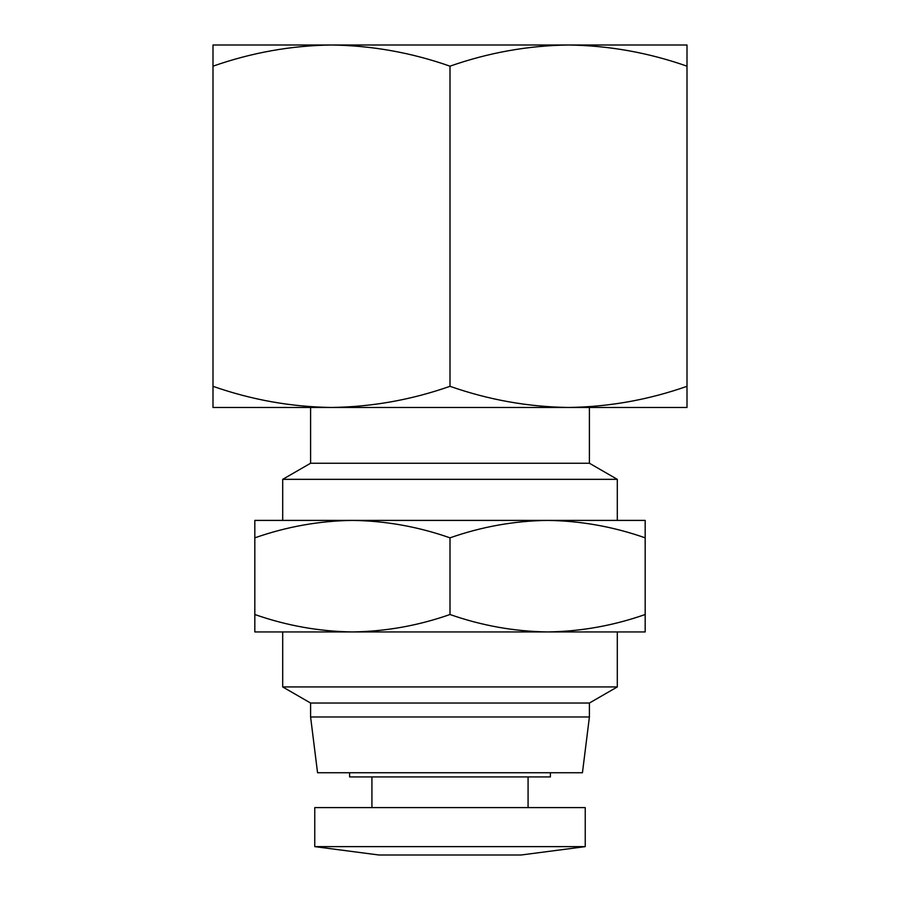 <?xml version="1.0" encoding="UTF-8"?>
<svg xmlns="http://www.w3.org/2000/svg" width="900" height="900" viewBox="0 0 900 900"><rect width="100%" height="100%" fill="white"/><g stroke="black" fill="none" stroke-linecap="round" stroke-linejoin="round"><path stroke-width="1.35" d="M266.569 45L331.493 45L266.569 45M310.59 463.241L310.59 407.475L331.493 407.475L212.996 407.475L212.996 45L687.004 45L687.004 407.475L568.507 407.475L589.41 407.475L589.41 463.241L617.299 479.34L282.701 479.34L310.59 463.241L589.41 463.241M585.236 846.63L521.1 855L378.9 855L314.764 846.63L314.764 807.604L585.236 807.604L585.236 846.63L314.764 846.63M282.701 479.34L282.701 520.403L617.299 520.403L617.299 479.34M528.075 807.604L528.075 776.925M371.925 807.604L371.925 776.925M550.384 772.74L550.384 776.925L349.616 776.925L349.616 772.74M310.59 716.974L317.554 772.74L582.446 772.74L589.41 716.974L310.59 716.974L310.59 703.035L282.701 686.936L617.299 686.936L617.299 631.935L547.594 631.935C580.837 631.474 613.361 625.658 645.176 614.509L645.176 631.935L547.594 631.935C514.339 631.474 481.815 625.658 450 614.509L450 537.84C481.815 526.68 514.339 520.864 547.594 520.403L645.176 520.403L645.176 614.509M282.701 686.936L282.701 631.935L352.406 631.935C385.661 631.474 418.185 625.658 450 614.509M310.59 703.035L589.41 703.035L617.299 686.936M589.41 716.974L589.41 703.035M212.996 66.172C251.629 52.616 291.127 45.562 331.493 45C371.869 45.562 411.368 52.616 450 66.172C488.632 52.616 528.131 45.562 568.507 45C608.873 45.562 648.371 52.616 687.004 66.172M212.996 386.314C251.629 399.859 291.127 406.912 331.493 407.475C371.869 406.912 411.368 399.859 450 386.314L450 66.172M450 386.314C488.632 399.859 528.131 406.912 568.507 407.475C608.873 406.912 648.371 399.859 687.004 386.314M331.493 407.475L568.507 407.475M254.824 614.509C286.639 625.658 319.162 631.474 352.406 631.935L254.824 631.935L254.824 520.403L352.406 520.403C385.661 520.864 418.185 526.68 450 537.84M254.824 537.84C286.639 526.68 319.162 520.864 352.406 520.403M547.594 520.403C580.837 520.864 613.361 526.68 645.176 537.84M352.406 631.935L547.594 631.935"/></g></svg>
